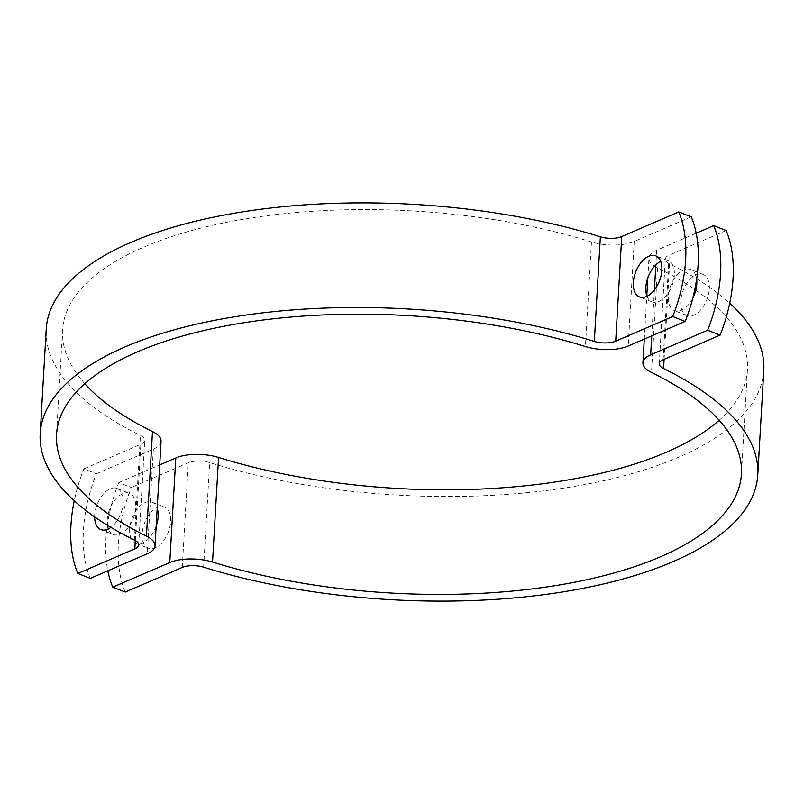 <?xml version="1.0" encoding="UTF-8"?>
<svg xmlns="http://www.w3.org/2000/svg" width="804" height="804" viewBox="0 0 804 804"><rect width="100%" height="100%" fill="white"/><g stroke="black" fill="none" stroke-linecap="round" stroke-linejoin="round"><path stroke-width="0.6" stroke-dasharray="4.02 3.01" d="M726.163 230.517L669.179 255.139A16.371 6.633 -176.7 0 0 665.31 259.089A16.371 6.633 -176.7 0 0 669.601 263.933A359.378 145.604 3.3 0 1 729.73 303.249M709.289 288.807A22.1 12.693 -68.6 0 0 703.098 274.385A22.1 12.693 -68.6 0 0 683.219 290.334A22.1 12.693 -68.6 0 0 686.968 315.55A22.1 12.693 -68.6 0 0 709.289 288.807M125.263 592.076A114.61 65.797 111.4 0 1 131.293 487.465L118.811 482.571A114.61 65.797 -68.6 0 0 107.826 570.81M763.8 370.383A359.378 145.604 3.3 0 1 572.619 486.691A359.378 145.604 3.3 0 1 209.663 462.591A16.371 6.633 -176.7 0 0 188.287 462.843L131.293 487.465M142.137 533.786A22.1 12.693 -68.6 0 0 148.328 548.197A22.1 12.693 -68.6 0 0 168.207 532.258A22.1 12.693 -68.6 0 0 164.458 507.043A22.1 12.693 -68.6 0 0 142.137 533.786M692.736 298.304A22.1 12.693 111.4 0 1 674.486 310.656A22.1 12.693 111.4 0 1 668.295 296.234A22.1 12.693 111.4 0 1 690.616 269.501A22.1 12.693 111.4 0 1 696.646 279.058M156.167 526.178A22.1 12.693 111.4 0 1 135.846 543.313A22.1 12.693 111.4 0 1 129.655 528.891A22.1 12.693 111.4 0 1 151.976 502.148A22.1 12.693 111.4 0 1 157.202 508.249M719.168 420.291A343.006 138.971 -176.7 0 0 747.459 369.438A343.006 138.971 -176.7 0 0 657.551 267.843A32.743 13.266 3.3 0 1 648.969 258.144A32.743 13.266 3.3 0 1 656.697 250.245L696.174 233.19M118.811 482.571L159.705 464.913M90.319 578.377A114.61 65.797 111.4 0 1 96.349 473.767L83.867 468.873A114.61 65.797 -68.6 0 0 74.269 500.751M83.867 468.873L140.861 444.26A16.371 6.633 -176.7 0 0 144.72 440.311A16.371 6.633 -176.7 0 0 140.429 435.456A359.378 145.604 3.3 0 1 46.23 329.007M94.661 516.922A22.1 12.693 111.4 0 1 94.711 515.193A22.1 12.693 111.4 0 1 117.032 488.45A22.1 12.693 111.4 0 1 122.891 505.947A22.1 12.693 111.4 0 1 110.922 527.394M108.359 528.952A22.1 12.693 -68.6 0 0 113.384 534.499A22.1 12.693 -68.6 0 0 135.705 507.766A22.1 12.693 -68.6 0 0 129.514 493.344A22.1 12.693 -68.6 0 0 107.193 520.087A22.1 12.693 -68.6 0 0 107.394 525.263M646.999 296.294A22.1 12.693 -68.6 0 0 652.024 301.852A22.1 12.693 -68.6 0 0 674.345 275.109A22.1 12.693 -68.6 0 0 668.154 260.687A22.1 12.693 -68.6 0 0 660.697 261.35M161.071 441.245A32.743 13.266 3.3 0 1 153.343 449.145L96.349 473.767M691.219 216.819L634.225 241.441A32.743 13.266 3.3 0 1 591.463 241.944A343.006 138.971 -176.7 0 0 245.039 218.939A343.006 138.971 -176.7 0 0 62.581 329.952A343.006 138.971 -176.7 0 0 84.832 383.709M663.139 359.74L669.179 255.139M182.257 567.453L188.287 462.843M656.697 250.245L655.853 264.848M654.406 289.932L651.753 335.871M657.551 267.843L651.511 372.453M664.104 359.328L669.601 263.933M203.633 567.202L209.663 462.591M135.303 540.549L140.861 444.26M153.343 449.145L147.303 553.755M134.399 540.067L140.429 435.456M591.463 241.944L585.433 346.544M634.225 241.441L628.195 346.042M703.098 274.385L690.616 269.501M686.968 315.55L674.486 310.656M135.846 543.313L148.328 548.197M151.976 502.148L164.458 507.043M644.295 339.087L646.798 295.751M647.833 277.822L648.969 258.144M659.28 363.689L665.31 259.089M747.459 369.438L741.419 474.048M100.902 529.615L113.384 534.499M117.032 488.45L129.514 493.344M668.154 260.687L655.672 255.803M652.024 301.852L639.542 296.957M138.69 544.911L144.72 440.311M62.581 329.952L56.541 434.562"/><path stroke-width="1.21" d="M707.651 330.233A114.61 65.797 -68.6 0 0 713.681 225.622L726.163 230.517A114.61 65.797 111.4 0 1 720.133 335.127L707.651 330.233L650.657 354.855A32.743 13.266 3.3 0 0 642.929 362.755L644.295 339.087M107.826 570.81A114.61 65.797 -68.6 0 0 112.781 587.181L125.263 592.076L182.257 567.453A16.371 6.633 3.3 0 1 203.633 567.202A359.378 145.604 -176.7 0 0 566.589 591.302A359.378 145.604 -176.7 0 0 757.77 474.993A359.378 145.604 -176.7 0 0 663.571 368.544A16.371 6.633 3.3 0 1 659.28 363.689A16.371 6.633 3.3 0 1 663.139 359.74L720.133 335.127M112.781 587.181L169.775 562.559A32.743 13.266 3.3 0 1 212.537 562.056A343.006 138.971 -176.7 0 0 558.961 585.061A343.006 138.971 -176.7 0 0 741.419 474.048A343.006 138.971 -176.7 0 0 651.511 372.453A32.743 13.266 3.3 0 1 642.929 362.755M696.646 279.058A22.1 12.693 111.4 0 1 696.807 283.912A22.1 12.693 111.4 0 1 692.736 298.304M157.202 508.249A22.1 12.693 111.4 0 1 158.167 516.57A22.1 12.693 111.4 0 1 156.167 526.178M696.174 233.19L713.681 225.622M729.73 303.249A359.378 145.604 3.3 0 1 763.8 370.383L757.77 474.993M159.705 464.913L175.805 457.958A32.743 13.266 3.3 0 1 218.567 457.456A343.006 138.971 -176.7 0 0 719.168 420.291M74.269 500.751A114.61 65.797 -68.6 0 0 77.837 573.483L90.319 578.377L147.303 553.755A32.743 13.266 3.3 0 0 155.031 545.856L161.071 441.245A32.743 13.266 3.3 0 0 152.489 431.547L146.449 536.157A32.743 13.266 3.3 0 1 155.031 545.856M672.707 316.535A114.61 65.797 -68.6 0 0 678.737 211.924L691.219 216.819A114.61 65.797 111.4 0 1 685.189 321.429L672.707 316.535L615.713 341.157A16.371 6.633 3.3 0 1 594.337 341.409A359.378 145.604 -176.7 0 0 231.381 317.309A359.378 145.604 -176.7 0 0 40.2 433.617A359.378 145.604 -176.7 0 0 134.399 540.067A16.371 6.633 3.3 0 1 138.69 544.911A16.371 6.633 3.3 0 1 134.821 548.861L77.837 573.483M110.922 527.394A22.1 12.693 111.4 0 1 100.902 529.615A22.1 12.693 111.4 0 1 94.661 516.922M685.189 321.429L628.195 346.042A32.743 13.266 3.3 0 1 585.433 346.544A343.006 138.971 -176.7 0 0 239.009 323.55A343.006 138.971 -176.7 0 0 56.541 434.562A343.006 138.971 -176.7 0 0 146.449 536.157M40.2 433.617L46.23 329.007A359.378 145.604 3.3 0 1 237.411 212.698A359.378 145.604 3.3 0 1 600.367 236.798A16.371 6.633 -176.7 0 0 621.743 236.547L678.737 211.924M661.863 270.214A22.1 12.693 111.4 0 1 639.542 296.957A22.1 12.693 111.4 0 1 635.793 271.742A22.1 12.693 111.4 0 1 655.672 255.803A22.1 12.693 111.4 0 1 661.863 270.214M107.394 525.263A22.1 12.693 -68.6 0 0 108.359 528.952M660.697 261.35A22.1 12.693 -68.6 0 0 645.833 287.43A22.1 12.693 -68.6 0 0 646.999 296.294M84.832 383.709A343.006 138.971 -176.7 0 0 152.489 431.547M655.853 264.848L654.406 289.932M651.753 335.871L650.657 354.855M663.571 368.544L664.104 359.328M218.567 457.456L212.537 562.056M175.805 457.958L169.775 562.559M134.821 548.861L135.303 540.549M615.713 341.157L621.743 236.547M594.337 341.409L600.367 236.798M646.798 295.751L647.833 277.822"/></g></svg>
